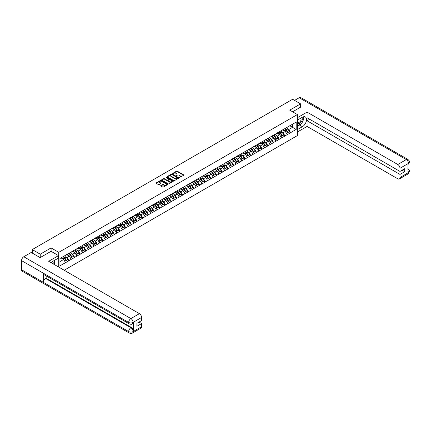 <?xml version="1.0" encoding="UTF-8"?>
<svg xmlns="http://www.w3.org/2000/svg" width="431" height="431" viewBox="0 0 431 431"><rect width="100%" height="100%" fill="white"/><g stroke="black" fill="none" stroke-linecap="round" stroke-linejoin="round"><path stroke-width="0.65" d="M179.409 177.491L183.708 175.293A0.506 0.291 0 0 0 183.708 174.884L177.27 171.166A0.506 0.291 0 0 0 176.554 171.166L172.756 173.359L172.756 173.65L173.747 173.364A1.616 0.932 0 0 1 176.037 173.364L176.575 173.677A1.616 0.932 0 0 1 177.049 174.334A1.616 0.932 0 0 1 176.575 174.997L176.08 175.568L177.076 175.288A1.616 0.932 0 0 1 179.361 175.288L179.899 175.595A1.616 0.932 0 0 1 180.373 176.257A1.616 0.932 0 0 1 179.899 176.915L179.409 177.2M160.855 185.578A0.506 0.291 0 0 0 160.855 185.993L162.665 187.032A0.506 0.291 0 0 0 163.376 187.032L167.6 184.597A0.506 0.291 0 0 0 167.6 184.182L161.162 180.465A0.506 0.291 0 0 0 160.445 180.465L156.227 182.906A0.506 0.291 0 0 0 156.227 183.315L158.409 184.576A0.506 0.291 0 0 0 159.12 184.576L160.93 183.536A0.506 0.291 0 0 0 160.93 183.121L159.847 182.496A1.352 0.781 0 0 1 159.448 181.941A1.352 0.781 0 0 1 160.284 181.225A1.352 0.781 0 0 1 161.76 181.392L165.994 183.838A1.352 0.781 0 0 1 166.393 184.393A1.352 0.781 0 0 1 165.558 185.114A1.352 0.781 0 0 1 164.082 184.942L163.376 184.533A0.506 0.291 0 0 0 162.665 184.533L160.855 185.578L160.855 185.993M51.095 247.917L40.239 254.188L32.26 249.581L292.611 99.265L300.59 103.871L289.734 110.142L297.385 114.56L58.751 252.334L51.095 247.917L51.095 251.327M173.785 180.611A0.506 0.291 0 0 0 174.501 180.611L178.72 178.175A0.506 0.291 0 0 0 178.72 177.761L172.281 174.049A0.506 0.291 0 0 0 171.565 174.049L167.347 176.484A0.506 0.291 0 0 0 167.347 176.893L173.785 180.611M166.253 177.567L173.149 181.392L168.936 183.821A0.506 0.291 0 0 1 168.225 183.821L161.787 180.104L163.591 179.07L163.591 178.649L161.787 179.695A0.506 0.291 0 0 0 161.787 180.104L161.787 179.695M163.591 179.07A0.506 0.291 0 0 1 164.308 179.07L164.308 178.649A0.506 0.291 0 0 0 163.591 178.649M164.308 178.649L166.916 180.158A0.506 0.291 0 0 0 167.632 180.158L168.833 179.468A0.506 0.291 0 0 0 168.833 179.054L166.113 177.486L166.614 177.195L173.16 180.972A0.506 0.291 0 0 1 173.16 181.386L173.16 180.972M58.751 267.101L58.751 252.334M64.176 270.237L297.385 135.593L297.385 114.56M63.217 256.612A3.453 1.993 -120 0 1 64.402 257.991L66.008 260.647L67.414 259.839L68.965 260.739L67.144 257.458L66.137 256.876M68.965 260.739L59.952 265.819L59.952 258.498L296.183 122.108L296.183 129.429L290.629 132.64L288.808 129.483L287.795 128.901M284.88 128.637A3.453 1.993 -120 0 1 286.06 130.017L287.671 132.673L289.072 131.864L290.629 132.64M290.629 132.764L284.945 135.921L283.124 132.764L282.111 132.182M279.196 131.918A3.453 1.993 -120 0 1 280.376 133.298L281.987 135.959L283.388 135.145L284.945 135.921M284.945 136.045L279.261 139.202L277.44 136.045L276.433 135.463M273.513 135.199A3.453 1.993 -120 0 1 274.692 136.584L276.303 139.24L277.704 138.426L279.261 139.202M279.261 139.326L273.577 142.483L271.756 139.326L270.749 138.744M267.829 138.48A3.453 1.993 -120 0 1 269.009 139.865L270.62 142.521L272.02 141.707L273.577 142.483M273.577 142.607L267.893 145.764L266.072 142.607L265.065 142.025M262.145 141.761A3.453 1.993 -120 0 1 263.325 143.146L264.936 145.802L266.336 144.988L267.893 145.764M267.893 145.888L262.21 149.045L260.389 145.888L259.381 145.306M256.461 145.042A3.453 1.993 -120 0 1 257.641 146.427L259.252 149.083L260.653 148.275L262.21 149.045M262.21 149.169L256.526 152.326L254.705 149.169L253.697 148.587M250.777 148.323A3.453 1.993 -120 0 1 251.957 149.708L253.568 152.364L254.969 151.556L256.526 152.326M256.526 152.45L250.842 155.607L249.021 152.45L248.014 151.868M245.094 151.604A3.453 1.993 -120 0 1 246.273 152.989L247.884 155.645L249.285 154.837L250.842 155.607M250.842 155.731L245.158 158.888L243.337 155.731L242.33 155.149M239.41 154.891A3.453 1.993 -120 0 1 240.59 156.27L242.2 158.926L243.601 158.118L245.158 158.888M245.158 159.017L239.474 162.169L237.653 159.017L236.646 158.43M233.726 158.172A3.453 1.993 -120 0 1 234.906 159.551L236.517 162.207L237.917 161.399L239.474 162.169M239.474 162.298L233.791 165.45L231.97 162.298L230.962 161.711M228.042 161.453A3.453 1.993 -120 0 1 229.222 162.832L230.833 165.488L232.234 164.68L233.791 165.45M233.791 165.579L228.107 168.731L226.286 165.579L225.278 164.998M222.358 164.734A3.453 1.993 -120 0 1 223.538 166.113L225.149 168.769L226.55 167.961L228.107 168.731M228.107 168.86L222.423 172.012L220.602 168.86L219.594 168.279M216.674 168.015A3.453 1.993 -120 0 1 217.86 169.394L219.465 172.05L220.871 171.242L222.423 172.012M222.423 172.141L216.739 175.293L214.918 172.141L213.911 171.56M210.991 171.296A3.453 1.993 -120 0 1 212.176 172.675L213.781 175.331L215.188 174.523L216.739 175.293M216.739 175.422L211.055 178.579L209.234 175.422L208.227 174.841M205.307 174.577A3.453 1.993 -120 0 1 206.492 175.956L208.098 178.617L209.504 177.804L211.055 178.579M211.055 178.703L205.377 181.86L203.551 178.703L202.543 178.122M199.623 177.858A3.453 1.993 -120 0 1 200.808 179.242L202.414 181.898L203.82 181.085L205.377 181.86M205.377 181.984L199.693 185.141L197.867 181.984L196.859 181.403M193.939 181.139A3.453 1.993 -120 0 1 195.124 182.523L196.73 185.179L198.136 184.366L199.693 185.141M199.693 185.265L194.009 188.422L192.183 185.265L191.175 184.683M188.255 184.42A3.453 1.993 -120 0 1 189.441 185.804L191.046 188.46L192.452 187.647L194.009 188.422M194.009 188.546L188.325 191.703L186.499 188.546L185.492 187.964M182.572 187.7A3.453 1.993 -120 0 1 183.757 189.085L185.362 191.741L186.768 190.933L188.325 191.703M188.325 191.827L182.642 194.984L180.821 191.827L179.808 191.245M176.888 190.981A3.453 1.993 -120 0 1 178.073 192.366L179.679 195.022L181.085 194.214L182.642 194.984M182.642 195.108L176.958 198.265L175.137 195.108L174.124 194.526M171.204 194.262A3.453 1.993 -120 0 1 172.389 195.647L173.995 198.303L175.401 197.495L176.958 198.265M176.958 198.389L171.274 201.546L169.453 198.389L168.44 197.807M165.526 197.549A3.453 1.993 -120 0 1 166.705 198.928L168.316 201.584L169.717 200.776L171.274 201.546M171.274 201.676L165.59 204.827L163.769 201.676L162.756 201.088M159.842 200.83A3.453 1.993 -120 0 1 161.022 202.209L162.632 204.865L164.033 204.057L165.59 204.827M165.59 204.957L159.906 208.108L158.085 204.957L157.073 204.369M154.158 204.111A3.453 1.993 -120 0 1 155.338 205.49L156.949 208.146L158.349 207.338L159.906 208.108M159.906 208.238L154.223 211.389L152.402 208.238L151.389 207.656M148.474 207.392A3.453 1.993 -120 0 1 149.654 208.771L151.265 211.427L152.666 210.619L154.223 211.389M154.223 211.519L148.539 214.67L146.718 211.519L145.705 210.937M142.79 210.673A3.453 1.993 -120 0 1 143.97 212.052L145.581 214.708L146.982 213.9L148.539 214.67M148.539 214.8L142.855 217.951L141.034 214.8L140.021 214.218M137.106 213.954A3.453 1.993 -120 0 1 138.286 215.333L139.897 217.989L141.298 217.181L142.855 217.951M142.855 218.081L137.171 221.238L135.35 218.081L134.343 217.499M131.423 217.235A3.453 1.993 -120 0 1 132.603 218.614L134.213 221.275L135.614 220.462L137.171 221.238M137.171 221.362L131.487 224.519L129.666 221.362L128.659 220.78M125.739 220.516A3.453 1.993 -120 0 1 126.919 221.9L128.53 224.556L129.93 223.743L131.487 224.519M131.487 224.643L125.804 227.8L123.983 224.643L122.975 224.061M120.055 223.797A3.453 1.993 -120 0 1 121.235 225.181L122.846 227.837L124.247 227.024L125.804 227.8M125.804 227.924L120.12 231.081L118.299 227.924L117.291 227.342M114.371 227.078A3.453 1.993 -120 0 1 115.551 228.462L117.162 231.118L118.563 230.305L120.12 231.081M120.12 231.205L114.436 234.362L112.615 231.205L111.607 230.623M108.687 230.359A3.453 1.993 -120 0 1 109.867 231.743L111.478 234.399L112.879 233.591L114.436 234.362M114.436 234.486L108.752 237.643L106.931 234.486L105.924 233.904M103.004 233.64A3.453 1.993 -120 0 1 104.183 235.024L105.794 237.68L107.195 236.872L108.752 237.643M108.752 237.767L103.068 240.924L101.247 237.767L100.24 237.185M97.32 236.921A3.453 1.993 -120 0 1 98.5 238.305L100.111 240.961L101.511 240.153L103.068 240.924M103.068 241.048L97.384 244.205L95.563 241.048L94.556 240.466M91.636 240.207A3.453 1.993 -120 0 1 92.816 241.586L94.427 244.242L95.827 243.434L97.384 244.205M97.384 244.334L91.701 247.486L89.88 244.329L88.872 243.747M85.952 243.488A3.453 1.993 -120 0 1 87.132 244.867L88.743 247.523L90.144 246.715L91.701 247.486M91.701 247.615L86.017 250.767L84.196 247.615L83.188 247.028M80.268 246.769A3.453 1.993 -120 0 1 81.448 248.148L83.059 250.804L84.46 249.996L86.017 250.767M86.017 250.896L80.333 254.048L78.512 250.896L77.505 250.309M74.585 250.05A3.453 1.993 -120 0 1 75.77 251.429L77.375 254.085L78.781 253.277L80.333 254.048M80.333 254.177L74.649 257.329L72.828 254.177L71.821 253.595M68.901 253.331A3.453 1.993 -120 0 1 70.086 254.71L71.691 257.366L73.098 256.558L74.649 257.329M74.649 257.458L68.965 260.61M67.037 254.279L68.965 253.293M67.144 257.458L69.369 256.176L66.563 254.554M71.19 259.327L69.369 256.176M72.72 250.998L74.649 250.012M72.828 254.177L75.053 252.895L72.246 251.273M76.874 256.046L75.053 252.895M78.404 247.717L80.333 246.731M78.512 250.896L80.737 249.608L77.93 247.992M82.558 252.765L80.737 249.608M84.088 244.436L86.017 243.45M84.196 247.615L86.421 246.327L83.614 244.711M88.242 249.484L86.421 246.327M89.772 241.155L91.701 240.164M89.88 244.329L92.105 243.046L89.298 241.43M93.926 246.203L92.105 243.046M95.456 237.874L97.384 236.883M95.563 241.048L97.789 239.765L94.982 238.149M99.609 242.922L97.789 239.765M101.14 234.593L103.068 233.602M101.247 237.767L103.472 236.484L100.665 234.868M105.293 239.641L103.472 236.484M106.823 231.312L108.752 230.321M106.931 234.486L109.156 233.203L106.349 231.582M110.977 236.36L109.156 233.203M112.507 228.031L114.436 227.04M112.615 231.205L114.84 229.922L112.033 228.301M116.661 233.079L114.84 229.922M118.191 224.75L120.12 223.759M118.299 227.924L120.518 226.641L117.717 225.02M122.345 229.798L120.518 226.641M123.875 221.464L125.804 220.478M123.983 224.643L126.202 223.36L123.401 221.739M128.029 226.517L126.202 223.36M129.559 218.183L131.487 217.197M129.666 221.362L131.886 220.079L129.084 218.458M133.712 223.231L131.886 220.079M135.242 214.902L137.171 213.916M135.35 218.081L137.57 216.798L134.768 215.177M139.396 219.95L137.57 216.798M140.926 211.621L142.855 210.635M141.034 214.8L143.254 213.517L140.452 211.896M145.075 216.669L143.254 213.517M146.605 208.34L148.539 207.354M146.718 211.519L148.937 210.236L146.136 208.615M150.758 213.388L148.937 210.236M152.288 205.059L154.223 204.073M152.402 208.238L154.621 206.955L151.82 205.334M156.442 210.107L154.621 206.955M157.972 201.778L159.906 200.792M158.085 204.957L160.305 203.669L157.498 202.053M162.126 206.826L160.305 203.669M163.656 198.497L165.59 197.506M163.769 201.676L165.989 200.388L163.182 198.772M167.81 203.545L165.989 200.388M169.34 195.216L171.274 194.225M169.453 198.389L171.673 197.107L168.866 195.491M173.494 200.264L171.673 197.107M175.024 191.935L176.958 190.944M175.137 195.108L177.356 193.826L174.55 192.21M179.177 196.983L177.356 193.826M180.708 188.654L182.642 187.663M180.821 191.827L183.04 190.545L180.233 188.923M184.861 193.702L183.04 190.545M186.391 185.373L188.325 184.382M186.499 188.546L188.724 187.264L185.917 185.642M190.545 190.421L188.724 187.264M192.075 182.092L194.009 181.101M192.183 185.265L194.408 183.983L191.601 182.361M196.229 187.14L194.408 183.983M197.759 178.811L199.693 177.82M197.867 181.984L200.092 180.702L197.285 179.08M201.913 183.859L200.092 180.702M203.443 175.525L205.377 174.539M203.551 178.703L205.776 177.421L202.969 175.8M207.597 180.573L205.776 177.421M209.127 172.244L211.055 171.258M209.234 175.422L211.459 174.14L208.652 172.519M213.28 177.292L211.459 174.14M214.81 168.963L216.739 167.977M214.918 172.141L217.143 170.859L214.336 169.238M218.964 174.011L217.143 170.859M220.494 165.682L222.423 164.696M220.602 168.86L222.827 167.578L220.02 165.957M224.648 170.73L222.827 167.578M226.178 162.401L228.107 161.415M226.286 165.579L228.511 164.297L225.704 162.676M230.332 167.449L228.511 164.297M231.862 159.12L233.791 158.134M231.97 162.298L234.195 161.011L231.388 159.395M236.016 164.168L234.195 161.011M237.546 155.839L239.474 154.848M237.653 159.017L239.878 157.73L237.072 156.114M241.699 160.887L239.878 157.73M243.229 152.558L245.158 151.567M243.337 155.731L245.562 154.449L242.755 152.833M247.383 157.606L245.562 154.449M248.913 149.277L250.842 148.286M249.021 152.45L251.246 151.168L248.439 149.552M253.067 154.325L251.246 151.168M254.597 145.996L256.526 145.005M254.705 149.169L256.93 147.887L254.123 146.271M258.751 151.044L256.93 147.887M260.281 142.715L262.21 141.724M260.389 145.888L262.608 144.606L259.807 142.984M264.435 147.763L262.608 144.606M265.965 139.434L267.893 138.443M266.072 142.607L268.292 141.325L265.491 139.703M270.118 144.482L268.292 141.325M271.649 136.153L273.577 135.162M271.756 139.326L273.976 138.044L271.174 136.422M275.802 141.201L273.976 138.044M277.332 132.867L279.261 131.881M277.44 136.045L279.66 134.763L276.858 133.141M281.481 137.92L279.66 134.763M283.016 129.586L284.945 128.6M283.124 132.764L285.344 131.482L282.542 129.86M287.165 134.634L285.344 131.482M288.695 126.305L290.629 125.319M288.808 129.483L292.541 127.328L292.541 124.214L296.183 122.108M289.842 125.771L296.183 129.429M300.59 107.238L300.59 103.871M40.239 254.188L40.239 257.549M32.26 249.581L32.26 253.072M59.952 261.612L63.686 259.457L60.986 257.9M65.507 262.608L63.686 259.457M179.549 177.54L179.899 177.335A1.616 0.932 0 0 0 180.373 176.678L180.373 176.257M177.049 174.334L177.049 174.754A1.616 0.932 0 0 1 176.575 175.417L176.225 175.622M183.703 175.298L177.27 171.586A0.506 0.291 0 0 0 176.554 171.586L172.896 173.698M178.714 178.181L172.281 174.469A0.506 0.291 0 0 0 171.565 174.469L167.352 176.899M177.825 178.116L172.174 174.56L171.155 174.862A1.616 0.932 0 0 0 170.681 175.525A1.616 0.932 0 0 0 171.155 176.182L175.018 178.412A1.616 0.932 0 0 0 177.308 178.412L177.825 178.116L177.825 178.536L177.825 178.245M170.681 175.525L170.681 175.945A1.616 0.932 0 0 0 171.155 176.602L171.155 176.182M177.825 178.536L177.308 178.833A1.616 0.932 0 0 1 175.018 178.833L171.155 176.602M164.308 179.07L166.916 180.578A0.506 0.291 0 0 0 167.632 180.578L168.833 179.889A0.506 0.291 0 0 0 168.979 179.679L168.979 179.258M169.625 181.72A1.352 0.781 0 0 0 171.102 181.893A1.352 0.781 0 0 0 171.937 181.171A1.352 0.781 0 0 0 171.538 180.616L170.046 179.754A0.506 0.291 0 0 0 169.329 179.754L168.133 180.449A0.506 0.291 0 0 0 168.133 180.858L169.625 181.72L169.625 182.141A1.352 0.781 0 0 0 171.102 182.313A1.352 0.781 0 0 0 171.937 181.591L171.937 181.171M167.988 180.654L167.988 181.074A0.506 0.291 0 0 0 168.133 181.279L168.133 180.858M169.625 182.141L168.133 181.279M166.393 184.393L166.393 184.813A1.352 0.781 0 0 1 165.558 185.535A1.352 0.781 0 0 1 164.082 185.362L163.376 184.958A0.506 0.291 0 0 0 162.665 184.958L160.865 185.993M159.448 181.941L159.448 182.367A1.352 0.781 0 0 0 159.847 182.916L159.847 182.496M160.93 183.121L160.93 183.536L159.847 182.916M167.589 184.603L161.162 180.891A0.506 0.291 0 0 0 160.445 180.891L156.232 183.32L156.227 182.906M286.728 127.571A4.224 2.441 60 0 1 287.833 128.961L286.432 129.774A4.224 2.441 -120 0 0 285.327 128.379M286.432 129.774L288.043 132.43L289.443 131.617L287.833 128.961M287.671 132.673L288.043 132.43M289.072 131.864L289.443 131.617M282.908 129.65A3.453 1.993 60 0 1 283.862 130.625M283.447 129.462A4.224 2.441 60 0 1 284.557 130.857L284.713 131.116M286.443 133.384L287.569 132.7L285.958 130.043A4.224 2.441 -120 0 0 284.853 128.654M287.569 132.7L286.432 133.357M281.044 130.852A4.224 2.441 60 0 1 282.154 132.242L280.748 133.055A4.224 2.441 -120 0 0 279.644 131.66M280.748 133.055L282.359 135.711L283.76 134.898L282.154 132.242M281.987 135.959L282.359 135.711M283.388 135.145L283.76 134.898M277.225 132.931A3.453 1.993 60 0 1 278.178 133.906M277.763 132.743A4.224 2.441 60 0 1 278.873 134.138L279.029 134.397M280.759 136.665L281.885 135.98L280.274 133.324A4.224 2.441 -120 0 0 279.169 131.934M281.885 135.98L280.748 136.638M275.361 134.133A4.224 2.441 60 0 1 276.47 135.523L275.064 136.336A4.224 2.441 -120 0 0 273.96 134.941M275.064 136.336L276.675 138.992L278.076 138.179L276.47 135.523M276.303 139.24L276.675 138.992M277.704 138.426L278.076 138.179M271.541 136.212A3.453 1.993 60 0 1 272.494 137.187M272.08 136.024A4.224 2.441 60 0 1 273.189 137.419L273.346 137.678M275.075 139.946L276.201 139.261L274.59 136.605A4.224 2.441 -120 0 0 273.486 135.215M276.201 139.261L275.064 139.919M269.677 137.414A4.224 2.441 60 0 1 270.787 138.804L269.38 139.617A4.224 2.441 -120 0 0 268.276 138.222M269.38 139.617L270.991 142.273L272.392 141.46L270.787 138.804M270.62 142.521L270.991 142.273M272.02 141.707L272.392 141.46M265.857 139.493A3.453 1.993 60 0 1 266.811 140.468M266.396 139.305A4.224 2.441 60 0 1 267.506 140.7L267.662 140.959M269.391 143.227L270.517 142.548L268.906 139.886A4.224 2.441 -120 0 0 267.802 138.496M270.517 142.548L269.38 143.205M263.993 140.695A4.224 2.441 60 0 1 265.103 142.085L263.697 142.898A4.224 2.441 -120 0 0 262.592 141.503M263.697 142.898L265.307 145.554L266.708 144.746L265.103 142.085M264.936 145.802L265.307 145.554M266.336 144.988L266.708 144.746M260.173 142.774A3.453 1.993 60 0 1 261.127 143.749M260.712 142.586A4.224 2.441 60 0 1 261.822 143.981L261.978 144.245M263.707 146.508L264.833 145.829L263.222 143.173A4.224 2.441 -120 0 0 262.118 141.777M264.833 145.829L263.697 146.486M258.309 143.976A4.224 2.441 60 0 1 259.419 145.371L258.013 146.179A4.224 2.441 -120 0 0 256.908 144.784M258.013 146.179L259.624 148.835L261.024 148.027L259.419 145.371M259.252 149.083L259.624 148.835M260.653 148.275L261.024 148.027M254.489 146.055A3.453 1.993 60 0 1 255.443 147.03M255.033 145.872A4.224 2.441 60 0 1 256.138 147.262L256.294 147.526M258.024 149.789L259.15 149.11L257.539 146.454A4.224 2.441 -120 0 0 256.434 145.058M259.15 149.11L258.013 149.767M298.139 119.699A3.351 1.934 120 0 0 298.715 123.562A3.351 1.934 120 0 0 301.743 121.17A3.351 1.934 120 0 0 301.662 117.663M298.327 119.586A2.295 1.325 120 0 0 298.322 122.248A2.295 1.325 120 0 0 298.656 122.35A2.295 1.325 120 0 0 300.757 120.658A2.295 1.325 120 0 0 300.617 118.277A2.295 1.325 120 0 0 300.606 118.272M302.939 116.968L303.833 118.239L301.867 123.309L297.934 125.583L297.385 124.801M297.385 125.265L297.934 125.583M53.859 260.728L54.775 262.032L53.897 264.3M53.099 263.837A3.351 1.934 120 0 0 52.652 261.498M52.032 263.222A2.295 1.325 120 0 0 51.795 262.28M301.145 123.729A5.797 3.346 120 0 1 299.534 125.033L302.417 126.698A5.797 3.346 120 0 0 306.199 121.585A5.797 3.346 120 0 0 305.315 116.941A5.797 3.346 120 0 0 302.417 117.232L297.385 120.13M302.417 126.698L297.385 129.596M297.385 132.015L307.077 126.423L307.077 120.766L399.984 174.404L399.984 177.534L408.545 172.551L407.995 172.804L407.995 163.758L408.491 163.371L399.984 168.279A3.092 1.783 -120 0 0 397.797 164.497L406.304 159.583L299.189 97.74L294.583 100.401M309.663 119.268L307.077 120.766M402.096 170.197L404.682 171.689L404.682 168.699L399.984 171.414L307.077 117.776L307.077 112.119L397.797 164.497M297.385 117.711L307.077 112.119M307.077 126.423L397.797 178.8A3.092 1.783 -120 0 0 399.343 178.951A3.092 1.783 -120 0 0 399.984 177.534M299.189 97.74A3.168 1.832 -60 0 1 300.773 97.584L407.888 159.427A3.168 1.832 -60 0 0 406.304 159.583A3.092 1.783 60 0 1 408.491 163.371M399.984 171.414L399.984 168.279M404.682 171.689L399.984 174.404M300.59 107.114L292.649 111.823M302.293 122.21A5.797 3.346 120 0 0 303.543 118.994M303.634 117.959A5.797 3.346 120 0 0 303.489 116.774M299.534 125.033L297.385 126.272M297.385 125.604L297.681 125.432M407.995 170.638L408.491 172.519M407.888 168.575C409.132 169.695 409.655 170.59 409.45 171.258L408.545 172.545M407.888 159.427C409.132 160.537 409.649 161.436 409.45 162.131L408.545 163.403M129.322 323.891A3.168 1.832 -60 0 1 128.664 322.463C130.124 323.164 131.579 323.158 133.034 322.447L132.452 323.891C131.934 324.419 130.889 324.419 129.322 323.891L44.064 274.671A3.168 1.832 -60 0 1 43.412 273.243L21.55 260.62A3.168 1.832 -60 0 1 23.791 256.741L31.204 252.458L40.131 257.614L51.063 251.305L58.53 255.615L58.53 258.034L53.358 261.024A5.797 3.346 120 0 0 51.327 262.813M58.53 255.615L48.692 261.294L139.412 313.671A3.092 1.783 60 0 1 141.6 317.458L141.6 320.594L136.896 323.304L136.896 326.294L141.6 323.579L141.6 326.714A3.092 1.783 60 0 1 140.959 328.126L132.452 333.039A3.092 1.783 -120 0 0 133.093 331.622L141.6 326.714M54.43 264.607L55.653 265.313M54.559 264.537L54.559 262.592M54.559 261.725L54.559 260.329M132.452 333.039C131.956 333.562 130.911 333.567 129.322 333.044L22.207 271.201A3.168 1.832 -60 0 1 21.55 269.752L43.412 282.37A3.168 1.832 -60 0 1 45.648 278.512L130.905 327.732L131.396 327.447A3.092 1.783 60 0 1 133.583 331.234L133.583 322.189A3.092 1.783 60 0 1 132.942 323.606L132.452 323.891M21.55 260.62L21.55 269.752M23.791 256.741L130.905 318.584A3.168 1.832 -60 0 0 128.664 322.463L43.412 273.243L43.412 282.37L128.664 331.595C130.119 332.296 131.574 332.296 133.034 331.595L133.093 331.622M141.6 323.579L139.008 322.086M46.144 275.872L46.144 278.227L131.396 327.447M46.144 278.227L45.648 278.512M252.625 147.257A4.224 2.441 60 0 1 253.735 148.652L252.329 149.46A4.224 2.441 -120 0 0 251.225 148.07M252.329 149.46L253.94 152.116L255.341 151.308L253.735 148.652M253.568 152.364L253.94 152.116M254.969 151.556L255.341 151.308M248.806 149.336A3.453 1.993 60 0 1 249.759 150.311M249.35 149.153A4.224 2.441 60 0 1 250.454 150.543L250.616 150.807M252.34 153.07L253.466 152.391L251.855 149.735A4.224 2.441 -120 0 0 250.75 148.339M253.466 152.391L252.329 153.048M246.941 150.538A4.224 2.441 60 0 1 248.051 151.933L246.645 152.741A4.224 2.441 -120 0 0 245.541 151.351M246.645 152.741L248.256 155.397L249.657 154.589L248.051 151.933M247.884 155.645L248.256 155.397M249.285 154.837L249.657 154.589M243.127 152.617A3.453 1.993 60 0 1 244.075 153.592M243.666 152.434A4.224 2.441 60 0 1 244.77 153.824L244.932 154.088M246.656 156.351L247.782 155.672L246.171 153.016A4.224 2.441 -120 0 0 245.067 151.62M247.782 155.672L246.645 156.329M241.258 153.819A4.224 2.441 60 0 1 242.367 155.214L240.961 156.022A4.224 2.441 -120 0 0 239.857 154.632M240.961 156.022L242.572 158.678L243.973 157.87L242.367 155.214M242.2 158.926L242.572 158.678M243.601 158.118L243.973 157.87M237.443 155.898A3.453 1.993 60 0 1 238.391 156.873M237.982 155.715A4.224 2.441 60 0 1 239.086 157.105L239.248 157.369M240.972 159.632L242.098 158.953L240.493 156.297A4.224 2.441 -120 0 0 239.383 154.901M242.098 158.953L240.961 159.61M235.574 157.1A4.224 2.441 60 0 1 236.684 158.495L235.278 159.303A4.224 2.441 -120 0 0 234.173 157.913M235.278 159.303L236.888 161.959L238.289 161.151L236.684 158.495M236.517 162.207L236.888 161.959M237.917 161.399L238.289 161.151M231.759 159.179A3.453 1.993 60 0 1 232.708 160.154M232.298 158.996A4.224 2.441 60 0 1 233.403 160.386L233.564 160.65M235.294 162.918L236.414 162.234L234.809 159.578A4.224 2.441 -120 0 0 233.699 158.188M236.414 162.234L235.278 162.891M229.89 160.386A4.224 2.441 60 0 1 231 161.776L229.599 162.584A4.224 2.441 -120 0 0 228.489 161.194M229.599 162.584L231.205 165.24L232.611 164.432L231 161.776M230.833 165.488L231.205 165.24M232.234 164.68L232.611 164.432M226.076 162.46A3.453 1.993 60 0 1 227.024 163.441M226.614 162.277A4.224 2.441 60 0 1 227.719 163.667L227.88 163.931M229.61 166.199L230.73 165.515L229.125 162.859A4.224 2.441 -120 0 0 228.015 161.469M230.73 165.515L229.594 166.172M224.206 163.667A4.224 2.441 60 0 1 225.316 165.057L223.915 165.865A4.224 2.441 -120 0 0 222.805 164.475M223.915 165.865L225.521 168.521L226.927 167.713L225.316 165.057M225.149 168.769L225.521 168.521M226.55 167.961L226.927 167.713M220.392 165.741A3.453 1.993 60 0 1 221.34 166.722M220.931 165.558A4.224 2.441 60 0 1 222.035 166.948L222.197 167.212M223.926 169.48L225.047 168.796L223.441 166.14A4.224 2.441 -120 0 0 222.331 164.75M225.047 168.796L223.91 169.453M218.522 166.948A4.224 2.441 60 0 1 219.632 168.338L218.231 169.146A4.224 2.441 -120 0 0 217.122 167.756M218.231 169.146L219.837 171.802L221.243 170.994L219.632 168.338M219.465 172.05L219.837 171.802M220.871 171.242L221.243 170.994M214.708 169.022A3.453 1.993 60 0 1 215.656 170.003M215.247 168.839A4.224 2.441 60 0 1 216.351 170.229L216.513 170.493M218.242 172.761L219.363 172.077L217.757 169.421A4.224 2.441 -120 0 0 216.648 168.031M219.363 172.077L218.226 172.734M212.839 170.229A4.224 2.441 60 0 1 213.948 171.619L212.548 172.427A4.224 2.441 -120 0 0 211.438 171.037M212.548 172.427L214.153 175.088L215.559 174.275L213.948 171.619M213.781 175.331L214.153 175.088M215.188 174.523L215.559 174.275M209.024 172.303A3.453 1.993 60 0 1 209.978 173.284M209.563 172.12A4.224 2.441 60 0 1 210.667 173.515L210.829 173.774M212.558 176.042L213.679 175.358L212.074 172.702A4.224 2.441 -120 0 0 210.964 171.312M213.679 175.358L212.542 176.015M207.16 173.51A4.224 2.441 60 0 1 208.265 174.9L206.864 175.713A4.224 2.441 -120 0 0 205.754 174.318M206.864 175.713L208.469 178.369L209.875 177.556L208.265 174.9M208.098 178.617L208.469 178.369M209.504 177.804L209.875 177.556M203.34 175.589A3.453 1.993 60 0 1 204.294 176.565M203.879 175.401A4.224 2.441 60 0 1 204.984 176.796L205.145 177.055M206.875 179.323L207.995 178.639L206.39 175.983A4.224 2.441 -120 0 0 205.28 174.593M207.995 178.639L206.858 179.296M201.476 176.791A4.224 2.441 60 0 1 202.581 178.181L201.18 178.994A4.224 2.441 -120 0 0 200.07 177.599M201.18 178.994L202.785 181.65L204.192 180.837L202.581 178.181M202.414 181.898L202.785 181.65M203.82 181.085L204.192 180.837M197.657 178.87A3.453 1.993 60 0 1 198.61 179.846M198.195 178.682A4.224 2.441 60 0 1 199.3 180.077L199.461 180.336M201.191 182.604L202.311 181.92L200.706 179.264A4.224 2.441 -120 0 0 199.596 177.874M202.311 181.92L201.175 182.577M195.793 180.072A4.224 2.441 60 0 1 196.897 181.462L195.496 182.275A4.224 2.441 -120 0 0 194.386 180.88M195.496 182.275L197.102 184.931L198.508 184.118L196.897 181.462M196.73 185.179L197.102 184.931M198.136 184.366L198.508 184.118M191.973 182.151A3.453 1.993 60 0 1 192.926 183.127M192.512 181.963A4.224 2.441 60 0 1 193.616 183.358L193.778 183.617M195.507 185.885L196.628 185.206L195.022 182.545A4.224 2.441 -120 0 0 193.912 181.155M196.628 185.206L195.491 185.863M190.109 183.353A4.224 2.441 60 0 1 191.213 184.743L189.812 185.556A4.224 2.441 -120 0 0 188.703 184.161M189.812 185.556L191.418 188.212L192.824 187.404L191.213 184.743M191.046 188.46L191.418 188.212M192.452 187.647L192.824 187.404M186.289 185.432A3.453 1.993 60 0 1 187.243 186.407M186.828 185.244A4.224 2.441 60 0 1 187.938 186.639L188.094 186.898M189.823 189.166L190.949 188.487L189.338 185.831A4.224 2.441 -120 0 0 188.228 184.436M190.949 188.487L189.807 189.144M184.425 186.634A4.224 2.441 60 0 1 185.529 188.029L184.129 188.837A4.224 2.441 -120 0 0 183.019 187.442M184.129 188.837L185.734 191.493L187.14 190.685L185.529 188.029M185.362 191.741L185.734 191.493M186.768 190.933L187.14 190.685M180.605 188.713A3.453 1.993 60 0 1 181.559 189.688M181.144 188.525A4.224 2.441 60 0 1 182.254 189.92L182.41 190.184M184.139 192.447L185.265 191.768L183.654 189.112A4.224 2.441 -120 0 0 182.545 187.717M185.265 191.768L184.123 192.425M178.741 189.915A4.224 2.441 60 0 1 179.846 191.31L178.445 192.118A4.224 2.441 -120 0 0 177.335 190.723M178.445 192.118L180.056 194.774L181.456 193.966L179.846 191.31M179.679 195.022L180.056 194.774M181.085 194.214L181.456 193.966M174.921 191.994A3.453 1.993 60 0 1 175.875 192.969M175.46 191.811A4.224 2.441 60 0 1 176.57 193.201L176.726 193.465M178.456 195.728L179.582 195.049L177.971 192.393A4.224 2.441 -120 0 0 176.861 190.998M179.582 195.049L178.439 195.706M173.057 193.196A4.224 2.441 60 0 1 174.162 194.591L172.761 195.399A4.224 2.441 -120 0 0 171.651 194.009M172.761 195.399L174.372 198.055L175.773 197.247L174.162 194.591M173.995 198.303L174.372 198.055M175.401 197.495L175.773 197.247M169.238 195.275A3.453 1.993 60 0 1 170.191 196.25M169.776 195.092A4.224 2.441 60 0 1 170.886 196.482L171.042 196.746M172.772 199.009L173.898 198.33L172.287 195.674A4.224 2.441 -120 0 0 171.177 194.279M173.898 198.33L172.756 198.987M167.373 196.477A4.224 2.441 60 0 1 168.478 197.872L167.077 198.68A4.224 2.441 -120 0 0 165.967 197.29M167.077 198.68L168.688 201.336L170.089 200.528L168.478 197.872M168.316 201.584L168.688 201.336M169.717 200.776L170.089 200.528M163.554 198.556A3.453 1.993 60 0 1 164.507 199.531M164.092 198.373A4.224 2.441 60 0 1 165.202 199.763L165.359 200.027M167.088 202.29L168.214 201.611L166.603 198.955A4.224 2.441 -120 0 0 165.499 197.56M168.214 201.611L167.072 202.268M161.69 199.758A4.224 2.441 60 0 1 162.794 201.153L161.393 201.961A4.224 2.441 -120 0 0 160.284 200.571M161.393 201.961L163.004 204.617L164.405 203.809L162.794 201.153M162.632 204.865L163.004 204.617M164.033 204.057L164.405 203.809M157.87 201.837A3.453 1.993 60 0 1 158.823 202.812M158.409 201.654A4.224 2.441 60 0 1 159.518 203.044L159.675 203.308M161.404 205.571L162.53 204.892L160.919 202.236A4.224 2.441 -120 0 0 159.815 200.841M162.53 204.892L161.388 205.549M156.006 203.039A4.224 2.441 60 0 1 157.11 204.434L155.71 205.242A4.224 2.441 -120 0 0 154.605 203.852M155.71 205.242L157.32 207.898L158.721 207.09L157.11 204.434M156.949 208.146L157.32 207.898M158.349 207.338L158.721 207.09M152.186 205.118A3.453 1.993 60 0 1 153.14 206.099M152.725 204.935A4.224 2.441 60 0 1 153.835 206.325L153.991 206.589M155.72 208.857L156.846 208.173L155.235 205.517A4.224 2.441 -120 0 0 154.131 204.127M156.846 208.173L155.704 208.83M150.322 206.325A4.224 2.441 60 0 1 151.426 207.715L150.026 208.523A4.224 2.441 -120 0 0 148.921 207.133M150.026 208.523L151.637 211.179L153.037 210.371L151.426 207.715M151.265 211.427L151.637 211.179M152.666 210.619L153.037 210.371M146.502 208.399A3.453 1.993 60 0 1 147.456 209.38M147.041 208.216A4.224 2.441 60 0 1 148.151 209.606L148.307 209.87M150.036 212.138L151.162 211.454L149.552 208.798A4.224 2.441 -120 0 0 148.447 207.408M151.162 211.454L150.026 212.111M144.638 209.606A4.224 2.441 60 0 1 145.743 210.996L144.342 211.804A4.224 2.441 -120 0 0 143.237 210.414M144.342 211.804L145.953 214.46L147.354 213.652L145.743 210.996M145.581 214.708L145.953 214.46M146.982 213.9L147.354 213.652M140.818 211.68A3.453 1.993 60 0 1 141.772 212.661M141.357 211.497A4.224 2.441 60 0 1 142.467 212.887L142.623 213.151M144.353 215.419L145.479 214.735L143.868 212.079A4.224 2.441 -120 0 0 142.763 210.689M145.479 214.735L144.342 215.392M138.954 212.887A4.224 2.441 60 0 1 140.064 214.277L138.658 215.085A4.224 2.441 -120 0 0 137.554 213.695M138.658 215.085L140.269 217.747L141.67 216.933L140.064 214.277M139.897 217.989L140.269 217.747M141.298 217.181L141.67 216.933M135.135 214.961A3.453 1.993 60 0 1 136.088 215.942M135.673 214.778A4.224 2.441 60 0 1 136.783 216.173L136.939 216.432M138.669 218.7L139.795 218.016L138.184 215.36A4.224 2.441 -120 0 0 137.08 213.97M139.795 218.016L138.658 218.673M133.271 216.168A4.224 2.441 60 0 1 134.38 217.558L132.974 218.372A4.224 2.441 -120 0 0 131.87 216.976M132.974 218.372L134.585 221.028L135.986 220.214L134.38 217.558M134.213 221.275L134.585 221.028M135.614 220.462L135.986 220.214M129.451 218.248A3.453 1.993 60 0 1 130.404 219.223M129.99 218.059A4.224 2.441 60 0 1 131.099 219.454L131.256 219.713M132.985 221.981L134.111 221.297L132.5 218.641A4.224 2.441 -120 0 0 131.396 217.251M134.111 221.297L132.974 221.954M127.587 219.449A4.224 2.441 60 0 1 128.697 220.839L127.29 221.653A4.224 2.441 -120 0 0 126.186 220.257M127.29 221.653L128.901 224.309L130.302 223.495L128.697 220.839M128.53 224.556L128.901 224.309M129.93 223.743L130.302 223.495M123.767 221.529A3.453 1.993 60 0 1 124.721 222.504M124.306 221.34A4.224 2.441 60 0 1 125.416 222.735L125.572 222.994M127.301 225.262L128.427 224.578L126.816 221.922A4.224 2.441 -120 0 0 125.712 220.532M128.427 224.578L127.29 225.235M121.903 222.73A4.224 2.441 60 0 1 123.013 224.12L121.607 224.934A4.224 2.441 -120 0 0 120.502 223.538M121.607 224.934L123.218 227.59L124.618 226.776L123.013 224.12M122.846 227.837L123.218 227.59M124.247 227.024L124.618 226.776M118.083 224.81A3.453 1.993 60 0 1 119.037 225.785M118.627 224.621A4.224 2.441 60 0 1 119.732 226.016L119.888 226.275M121.617 228.543L122.743 227.864L121.133 225.203A4.224 2.441 -120 0 0 120.028 223.813M122.743 227.864L121.607 228.522M116.219 226.011A4.224 2.441 60 0 1 117.329 227.401L115.923 228.214A4.224 2.441 -120 0 0 114.818 226.819M115.923 228.214L117.534 230.871L118.934 230.062L117.329 227.401M117.162 231.118L117.534 230.871M118.563 230.305L118.934 230.062M112.399 228.091A3.453 1.993 60 0 1 113.353 229.066M112.944 227.902A4.224 2.441 60 0 1 114.048 229.297L114.21 229.556M115.934 231.824L117.06 231.145L115.449 228.489A4.224 2.441 -120 0 0 114.344 227.094M117.06 231.145L115.923 231.803M110.535 229.292A4.224 2.441 60 0 1 111.645 230.687L110.239 231.495A4.224 2.441 -120 0 0 109.135 230.1M110.239 231.495L111.85 234.152L113.251 233.343L111.645 230.687M111.478 234.399L111.85 234.152M112.879 233.591L113.251 233.343M106.716 231.372A3.453 1.993 60 0 1 107.669 232.347M107.26 231.183A4.224 2.441 60 0 1 108.364 232.578L108.526 232.842M110.25 235.105L111.376 234.426L109.765 231.77A4.224 2.441 -120 0 0 108.66 230.375M111.376 234.426L110.239 235.084M104.852 232.573A4.224 2.441 60 0 1 105.961 233.968L104.555 234.776A4.224 2.441 -120 0 0 103.451 233.381M104.555 234.776L106.166 237.433L107.567 236.624L105.961 233.968M105.794 237.68L106.166 237.433M107.195 236.872L107.567 236.624M101.037 234.653A3.453 1.993 60 0 1 101.985 235.628M101.576 234.469A4.224 2.441 60 0 1 102.68 235.859L102.842 236.123M104.566 238.386L105.692 237.707L104.086 235.051A4.224 2.441 -120 0 0 102.977 233.656M105.692 237.707L104.555 238.365M99.168 235.854A4.224 2.441 60 0 1 100.278 237.249L98.871 238.057A4.224 2.441 -120 0 0 97.767 236.667M98.871 238.057L100.482 240.713L101.883 239.905L100.278 237.249M100.111 240.961L100.482 240.713M101.511 240.153L101.883 239.905M95.353 237.934A3.453 1.993 60 0 1 96.302 238.909M95.892 237.75A4.224 2.441 60 0 1 96.997 239.14L97.158 239.404M98.888 241.667L100.008 240.988L98.403 238.332A4.224 2.441 -120 0 0 97.293 236.937M100.008 240.988L98.871 241.646M93.484 239.135A4.224 2.441 60 0 1 94.594 240.53L93.188 241.338A4.224 2.441 -120 0 0 92.083 239.948M93.188 241.338L94.798 243.994L96.199 243.186L94.594 240.53M94.427 244.242L94.798 243.994M95.827 243.434L96.199 243.186M89.67 241.215A3.453 1.993 60 0 1 90.618 242.19M90.208 241.031A4.224 2.441 60 0 1 91.313 242.421L91.474 242.685M93.204 244.948L94.324 244.269L92.719 241.613A4.224 2.441 -120 0 0 91.609 240.218M94.324 244.269L93.188 244.927M87.8 242.416A4.224 2.441 60 0 1 88.91 243.811L87.509 244.619A4.224 2.441 -120 0 0 86.399 243.229M87.509 244.619L89.115 247.275L90.521 246.467L88.91 243.811M88.743 247.523L89.115 247.275M90.144 246.715L90.521 246.467M83.986 244.496A3.453 1.993 60 0 1 84.934 245.471M84.524 244.312A4.224 2.441 60 0 1 85.629 245.702L85.791 245.966M87.52 248.229L88.641 247.55L87.035 244.894A4.224 2.441 -120 0 0 85.925 243.499M88.641 247.55L87.504 248.208M82.116 245.697A4.224 2.441 60 0 1 83.226 247.092L81.825 247.9A4.224 2.441 -120 0 0 80.716 246.51M81.825 247.9L83.431 250.556L84.837 249.748L83.226 247.092M83.059 250.804L83.431 250.556M84.46 249.996L84.837 249.748M78.302 247.777A3.453 1.993 60 0 1 79.25 248.757M78.841 247.593A4.224 2.441 60 0 1 79.945 248.983L80.107 249.247M81.836 251.515L82.957 250.831L81.351 248.175A4.224 2.441 -120 0 0 80.241 246.785M82.957 250.831L81.82 251.488M76.432 248.983A4.224 2.441 60 0 1 77.542 250.373L76.142 251.181A4.224 2.441 -120 0 0 75.032 249.791M76.142 251.181L77.747 253.837L79.153 253.029L77.542 250.373M77.375 254.085L77.747 253.837M78.781 253.277L79.153 253.029M72.618 251.057A3.453 1.993 60 0 1 73.566 252.038M73.157 250.874A4.224 2.441 60 0 1 74.261 252.264L74.423 252.528M76.152 254.796L77.273 254.112L75.667 251.456A4.224 2.441 -120 0 0 74.558 250.066M77.273 254.112L76.136 254.769M70.749 252.264A4.224 2.441 60 0 1 71.858 253.654L70.458 254.462A4.224 2.441 -120 0 0 69.348 253.072M70.458 254.462L72.063 257.118L73.469 256.31L71.858 253.654M71.691 257.366L72.063 257.118M73.098 256.558L73.469 256.31M66.934 254.338A3.453 1.993 60 0 1 67.888 255.319M67.473 254.155A4.224 2.441 60 0 1 68.577 255.545L68.739 255.809M70.469 258.077L71.589 257.393L69.984 254.737A4.224 2.441 -120 0 0 68.874 253.347M71.589 257.393L70.452 258.05M65.07 255.545A4.224 2.441 60 0 1 66.175 256.935L64.774 257.743A4.224 2.441 -120 0 0 63.664 256.353M64.774 257.743L66.379 260.405L67.786 259.591L66.175 256.935M66.008 260.647L66.379 260.405M67.414 259.839L67.786 259.591M61.342 257.695A3.453 1.993 60 0 1 62.204 258.6M61.789 257.436A4.224 2.441 60 0 1 62.894 258.832L63.055 259.09M64.785 261.358L65.905 260.674L64.3 258.018A4.224 2.441 -120 0 0 63.19 256.628M65.905 260.674L64.769 261.331M179.899 177.335L179.899 176.915M176.08 175.568L176.08 175.282M176.575 175.417L176.575 174.997M172.756 173.65L172.756 173.359M176.554 171.586L176.554 171.166M177.27 171.586L177.27 171.166M183.708 175.293L183.708 174.884M167.347 176.893L167.347 176.484M171.565 174.469L171.565 174.049M172.281 174.469L172.281 174.049M178.72 178.175L178.72 177.761M175.018 178.833L175.018 178.412M177.308 178.833L177.308 178.412M166.916 180.578L166.916 180.158M167.632 180.578L167.632 180.158M168.833 179.889L168.833 179.468M166.614 177.615L166.614 177.195M162.665 184.958L162.665 184.533M163.376 184.958L163.376 184.533M164.082 185.362L164.082 184.942M160.445 180.891L160.445 180.465M161.162 180.891L161.162 180.465M167.6 184.597L167.6 184.182M285.958 130.043L284.557 130.857M280.274 133.324L278.873 134.138M274.59 136.605L273.189 137.419M268.906 139.886L267.506 140.7M263.222 143.173L261.822 143.981M257.539 146.454L256.138 147.262M409.45 171.269L407.85 174.038A3.092 1.783 -120 0 0 408.491 172.626M407.995 164.787L408.491 163.473M133.583 331.234L133.039 331.595M141.6 317.458L133.039 322.447M133.093 322.474L133.583 322.189M133.093 322.372A3.092 1.783 60 0 0 130.905 318.584L139.412 313.671M129.322 333.044A3.168 1.832 -60 0 1 128.664 331.595A3.168 1.832 -60 0 1 130.905 327.732C132.22 328.616 132.947 329.877 133.093 331.52M251.855 149.735L250.454 150.543M246.171 153.016L244.77 153.824M240.493 156.297L239.086 157.105M234.809 159.578L233.403 160.386M229.125 162.859L227.719 163.667M223.441 166.14L222.035 166.948M217.757 169.421L216.351 170.229M212.074 172.702L210.667 173.515M206.39 175.983L204.984 176.796M200.706 179.264L199.3 180.077M195.022 182.545L193.616 183.358M189.338 185.831L187.938 186.639M183.654 189.112L182.254 189.92M177.971 192.393L176.57 193.201M172.287 195.674L170.886 196.482M166.603 198.955L165.202 199.763M160.919 202.236L159.518 203.044M155.235 205.517L153.835 206.325M149.552 208.798L148.151 209.606M143.868 212.079L142.467 212.887M138.184 215.36L136.783 216.173M132.5 218.641L131.099 219.454M126.816 221.922L125.416 222.735M121.133 225.203L119.732 226.016M115.449 228.489L114.048 229.297M109.765 231.77L108.364 232.578M104.086 235.051L102.68 235.859M98.403 238.332L96.997 239.14M92.719 241.613L91.313 242.421M87.035 244.894L85.629 245.702M81.351 248.175L79.945 248.983M75.667 251.456L74.261 252.264M69.984 254.737L68.577 255.545M64.3 258.018L62.894 258.832M32.26 252.577L31.835 252.825M177.928 178.391L177.928 177.971M399.343 178.951L407.85 174.038M409.45 162.142L407.85 164.89"/></g></svg>
